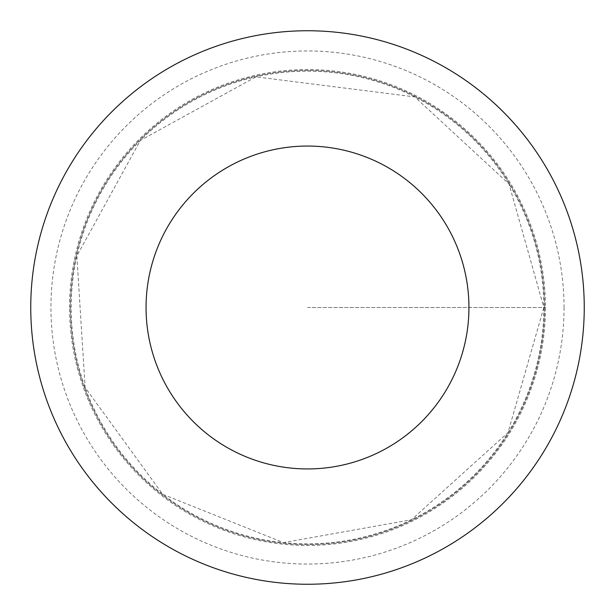 <?xml version="1.0" encoding="UTF-8"?>
<svg xmlns="http://www.w3.org/2000/svg" width="615" height="615" viewBox="0 0 615 615"><rect width="100%" height="100%" fill="white"/><g stroke="black" fill="none" stroke-linecap="round" stroke-linejoin="round"><path stroke-width="0.46" stroke-dasharray="3.08 2.31" d="M544.567 307.5A237.067 237.067 0 0 1 188.966 512.802A237.067 237.067 0 0 1 188.966 102.198A237.067 237.067 0 0 1 544.567 307.5A237.067 237.067 0 0 1 188.966 512.802A237.067 237.067 0 0 1 188.966 102.198A237.067 237.067 0 0 1 544.567 307.5M584.25 307.5A276.75 276.75 0 0 1 169.125 547.173A276.75 276.75 0 0 1 169.125 67.827A276.75 276.75 0 0 1 584.25 307.5M69.541 307.5A237.959 237.959 0 0 1 307.5 69.541A237.959 237.959 0 0 1 545.459 307.5A237.959 237.959 0 0 1 307.5 545.459A237.959 237.959 0 0 1 69.541 307.5M307.5 307.5L545.459 307.5L307.5 307.5M543.837 307.5A236.337 236.337 0 0 1 189.335 512.172A236.337 236.337 0 0 1 189.335 102.828A236.337 236.337 0 0 1 543.837 307.5L507.982 432.637L411.473 519.737L283.5 542.615L162.644 494.245L85.108 387.465L76.86 255.948L140.32 140.458L255.948 76.852L414.794 96.924L509.012 184.016L543.837 307.5M564.04 307.5A256.54 256.54 0 0 1 179.226 529.676A256.54 256.54 0 0 1 179.226 85.324A256.54 256.54 0 0 1 564.04 307.5"/><path stroke-width="0.92" d="M468.938 307.5A161.438 161.438 0 0 1 226.781 447.313A161.438 161.438 0 0 1 226.781 167.687A161.438 161.438 0 0 1 468.938 307.5M584.25 307.5A276.75 276.75 0 0 1 169.125 547.173A276.75 276.75 0 0 1 169.125 67.827A276.75 276.75 0 0 1 584.25 307.5"/></g></svg>
